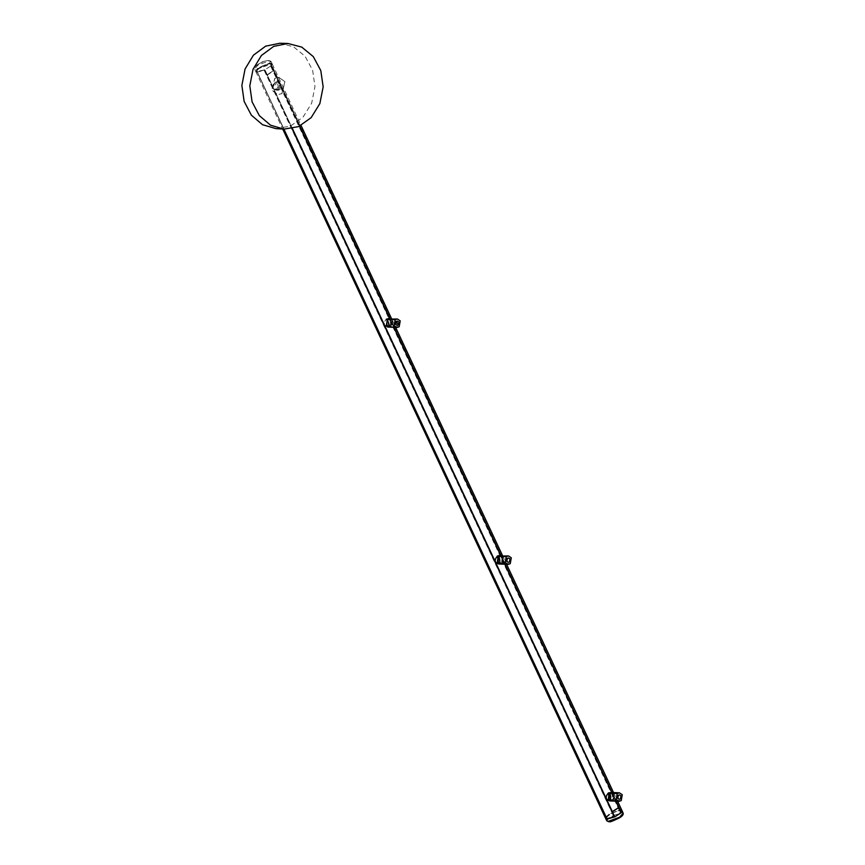 <?xml version="1.0" encoding="UTF-8"?>
<svg xmlns="http://www.w3.org/2000/svg" width="865" height="865" viewBox="0 0 865 865"><rect width="100%" height="100%" fill="white"/><g stroke="black" fill="none" stroke-linecap="round" stroke-linejoin="round"><path stroke-width="0.65" stroke-dasharray="4.33 3.24" d="M299.744 126.074L271.448 65.654L270.68 65.675L620.486 812.43L621.373 811.813L619.967 812.311L620.659 811.824C620.648 806.18 596.05 822.193 612.247 817.306L614.485 816.787L613.836 816.765L264.03 70.011L264.679 70.043L292.111 128.593L264.679 70.043M605.987 816.874L609.09 814.225L620.551 809.997L621.989 810.591M607.057 818.787L257.251 72.033L607.154 818.787M275.935 128.625L290.445 126.106L303.031 117.153L311.67 103.184L314.979 86.468L312.611 70.206L305.118 56.312L293.635 46.851L279.871 43.25M621.232 800.601L613.436 800.244L611.414 800.979L613.004 800.439L611.836 792.481M609.652 793.854L611.414 793.27L613.728 794.784L612.874 799.563L611.101 800.147L608.798 798.633L609.652 793.854M609.695 800.904L613.004 800.439L611.836 800.363L610.117 792.394L608.56 792.902C604.884 797.638 605.857 800.136 611.501 800.406C614.107 795.627 613.134 793.119 608.56 792.902M611.512 793.281L613.826 794.794L612.971 799.563L611.198 800.147L608.884 798.633L609.738 793.865L611.414 793.27M609.447 793.335C614.485 792.654 615.75 794.913 613.253 800.103C608.214 800.774 606.949 798.525 609.447 793.335L609.447 793.194M619.47 794.924L620.778 795.854L620.248 798.882L619.21 799.26M613.253 800.103L614.485 794.33L611.815 792.47M500.413 564.067L502.024 563.526L500.857 555.557L503.506 557.417L502.273 563.18C497.234 563.861 495.969 561.612 498.467 556.422C503.506 555.741 504.771 558.001 502.273 563.18M498.673 556.941L500.435 556.357L502.749 557.871L501.895 562.65L500.121 563.234L497.818 561.72L498.673 556.941M498.716 563.991L502.024 563.526L500.857 563.45L499.137 555.481M497.58 555.99C493.904 560.725 494.888 563.223 500.521 563.493C503.127 558.714 502.154 556.206 497.58 555.99L499.127 555.481M500.532 556.357L502.846 557.882L501.992 562.65L500.219 563.234L497.905 561.72L498.759 556.941L500.435 556.357M508.49 558.012L509.799 558.941L509.269 561.969L508.231 562.337M500.435 564.067L502.468 563.331L510.253 563.688M611.696 792.459L615.783 801.185L611.696 792.459M612.334 811.662L613.912 816.679L264.106 69.924L267.317 74.996L292.402 128.539M267.317 74.996L273.664 70.843L299.571 126.16L273.664 70.843L270.507 65.762L620.313 812.505L618.735 807.488L531.132 620.486L530.342 620.454M618.735 807.51L611.825 811.64L618.237 807.499L621.059 812.473M267.307 74.909L264.895 69.784L271.221 65.664L272.107 63.675L269.404 63.167L259.219 67.308L255.694 71.362L257.089 71.968L264.895 69.784L256.3 71.687L255.867 71.298L259.305 67.308L269.242 63.253L271.945 63.761L271.123 65.632L273.621 70.8L266.744 74.963L273.156 70.822M273.632 70.789L271.221 65.654L273.621 70.8L266.744 74.963L264.744 69.784M271.123 65.632L273.145 70.8M264.831 69.968L256.386 71.86L255.954 71.481L259.392 67.492L269.329 63.437L272.032 63.945L271.21 65.816M281.871 93.539L284.866 81.699L278.725 77.266L274.767 78.38L271.783 90.219L277.925 94.653L281.871 93.539M274.875 78.38L278.833 77.277L284.974 81.71L281.979 93.55L278.022 94.653L271.891 90.219L274.875 78.38M280.076 89.69L278.487 81.678L276.584 82.229L278.076 90.23L280.076 89.69L278.908 89.614L277.189 81.645L275.059 82.456L276.659 90.144L278.908 89.614M275.2 82.434C272.118 87.635 273.394 89.949 279.017 89.365C281.028 84.121 279.752 81.807 275.2 82.434L275.2 82.434M271.448 65.654L272.183 63.848L270.842 63.253L620.508 810.094L270.604 63.34L620.508 810.094M270.604 63.34L620.41 810.094M270.745 63.253L259.295 67.47L255.77 71.535L257.121 72.119L283.817 129.134M257.348 72.033L283.915 129.134M257.208 72.13L264.636 70.097L292.046 128.604M605.576 818.279L609.09 814.225L620.551 809.997M270.68 65.675L271.578 65.08L270.832 65.102C270.842 59.426 246.244 75.439 262.441 70.552L264.03 70.011M621.113 812.408L621.805 810.646L619.113 810.159L609.187 814.214L605.727 818.182L606.17 818.582L614.474 816.755M606.279 818.777L605.814 818.366L609.263 814.398L619.199 810.343L621.892 810.829L621.913 811.457M612.388 811.727L614.626 816.69M622.021 810.678L619.351 810.235L609.165 814.376L605.651 818.452M399.187 326.765L391.402 326.408L389.369 327.143L390.958 326.602L389.791 318.634L392.44 320.493L391.207 326.256C386.168 326.938 384.903 324.689 387.401 319.499C392.44 318.817 393.705 321.066 391.207 326.256M387.607 320.018L389.369 319.434L391.683 320.947L390.829 325.727L389.055 326.31L386.752 324.797L387.607 320.018M387.628 327.057L387.65 327.067C383.39 325.554 383.022 322.861 386.525 318.969L387.628 327.057L390.958 326.602L389.791 326.527L388.071 318.558L386.514 319.066C382.838 323.802 383.822 326.3 389.455 326.57C392.061 321.78 391.088 319.282 386.514 319.066L388.061 318.558M389.466 319.434L391.78 320.958L390.926 325.727L389.153 326.31L386.839 324.797L387.693 320.018L389.369 319.434M397.424 321.088L398.733 322.018L398.203 325.045L397.165 325.413M524.731 624.66L523.941 624.616M500.716 555.546L504.814 564.272M393.813 327.348L389.747 318.634M292.338 128.55L267.263 75.017M384.147 324.386L384.579 325.316M258.213 64.334C249.942 69.557 258.981 69.968 266.788 64.724C275.059 59.501 266.009 59.09 258.213 64.334M267.458 65.372L256.018 69.568L254.624 68.973L258.127 64.94L269.566 60.745L270.95 61.328L267.458 65.372M264.841 69.795L267.242 74.931M505.019 564.283L500.932 555.568M394.04 327.359L389.953 318.644M615.999 801.195L611.912 792.481M611.771 792.47L615.858 801.185M504.879 564.272L500.792 555.557M393.899 327.359L389.812 318.634M299.636 126.128L271.329 65.708M619.556 817.793C627.828 812.57 618.778 812.159 610.971 817.403L607.976 821.372M606.808 820.798L610.301 816.755L621.751 812.559L623.135 813.154M273.675 70.854L299.582 126.149M272.107 63.675L270.95 61.318C266.074 60.269 261.803 61.274 258.105 64.356C255.975 65.329 254.818 66.865 254.624 68.973L255.694 71.362M276.67 90.144C272.745 89.56 272.248 86.965 275.189 82.359L277.124 81.645M276.768 90.155L278.076 90.23M278.487 81.678L277.189 81.645M272.183 63.848L301.031 125.436M391.975 319.574L395.662 327.435M502.554 555.644L506.641 564.358M255.77 71.535L282.725 129.058M613.534 792.556L617.621 801.271"/><path stroke-width="1.3" d="M621.135 812.462L620.486 812.43L621.254 812.408L615.858 801.185M620.648 810.008C622.281 810.159 622.476 810.959 621.254 812.408L615.999 801.195M283.817 129.134L605.987 816.874M606.279 818.777L614.712 816.874L292.121 128.593L614.496 816.798L607.014 818.874L283.915 129.134M249.812 85.84L252.093 101.854L259.349 115.64L270.518 125.187L283.99 129.134L298.555 126.614L311.173 117.618L319.845 103.616L323.164 86.835L320.785 70.53L313.271 56.593L301.744 47.099L287.937 43.488L273.686 46.386L261.414 55.479L253.023 69.341L249.812 85.84M287.937 43.488L279.871 43.25L265.663 46.148L253.423 55.198L245.065 69.016L241.865 85.462L244.146 101.432L251.369 115.175L262.506 124.701L275.935 128.625L283.99 129.134M611.836 792.481L609.511 792.978L611.004 800.979L608.398 799.109L609.447 793.194L617.221 793.562L616.172 799.455L619.037 801.336L621.232 800.601L622.27 794.697L619.427 792.827L617.221 793.562M611.404 792.437L608.355 792.946L609.674 800.904L611.004 800.99M619.21 799.26L617.675 798.309L618.205 795.281L619.47 794.924M611.815 792.47L609.447 793.194M618.389 795.292L617.848 798.309L619.318 799.26L620.443 798.892L620.973 795.876L619.513 794.924L618.389 795.292M508.447 555.914L506.241 556.649L505.192 562.542L508.058 564.423L510.242 563.699L511.302 557.784L508.447 555.914L498.532 556.065L500.413 564.067M499.116 555.481L497.375 556.033L498.694 563.991L500.024 564.067M508.231 562.337L506.695 561.385L507.225 558.368L508.49 558.012L507.409 558.379L506.879 561.396L508.339 562.347L509.463 561.98L509.993 558.963L508.534 558.012M500.662 555.546L498.467 556.282L497.418 562.196L500.435 564.067M531.142 620.508L504.814 564.272M615.783 801.185L618.735 807.51L615.793 801.185M384.579 325.316L612.388 811.727M612.388 811.64L618.735 807.51M617.621 801.271L621.989 810.591L621.254 812.408M606.927 818.874L605.576 818.279L282.725 129.058M292.046 128.604L614.431 816.841L607.014 818.874M621.913 811.457L621.157 812.635M622.021 810.678L621.167 812.732L618.237 807.499M606.808 820.809L608.711 821.75C611.296 820.669 605.716 824.464 619.654 817.771C622.422 816.009 623.589 814.473 623.135 813.154L619.632 817.187L608.192 821.382L606.808 820.809L605.651 818.452L607.046 819.036L614.853 816.852L621.167 812.732L618.767 807.596L612.485 811.694M397.381 318.99L387.466 319.142L389.347 327.143L386.352 325.272L387.401 319.358L395.175 319.726L394.126 325.618L396.992 327.5L399.176 326.775L400.236 320.861L397.381 318.99L395.197 319.715M397.165 325.413L395.629 324.462L396.159 321.445L397.424 321.088M389.596 318.623L387.401 319.358M396.343 321.456L395.802 324.472L397.273 325.424L398.387 325.056L398.927 322.039L397.468 321.088L396.343 321.456M397.003 322.461L397.738 324.04M292.338 128.55L524.731 624.66L523.941 624.616M608.355 792.946L609.511 792.978M497.375 556.033L498.532 556.065M498.467 556.282L506.241 556.649M446.21 439.182L393.813 327.348M524.731 624.66L612.334 811.662M389.726 318.623L299.582 126.149M500.727 555.546L446.199 439.171M292.402 128.539L384.147 324.386M611.912 792.481L505.019 564.283M500.932 555.568L394.04 327.359M389.953 318.644L299.744 126.074M504.879 564.272L611.771 792.47M500.792 555.557L393.899 327.359M389.812 318.634L299.636 126.128M607.976 821.372L609.025 821.653L619.556 817.793M386.309 319.109L387.466 319.142M609.674 800.904C605.435 799.39 605.067 796.697 608.571 792.816M619.427 792.827L611.641 792.47M619.026 801.336L611.252 800.979M499.137 555.481L500.435 555.525M498.694 563.991C494.456 562.477 494.088 559.785 497.591 555.892M508.047 564.423L500.273 564.056M301.031 125.436L391.975 319.574M395.662 327.435L502.554 555.644M506.641 564.358L613.534 792.556M621.178 812.722L618.767 807.586M623.135 813.165L622.065 810.765M388.071 318.558L389.358 318.59M388.958 327.143L387.65 327.067M396.981 327.5L389.207 327.132"/></g></svg>
